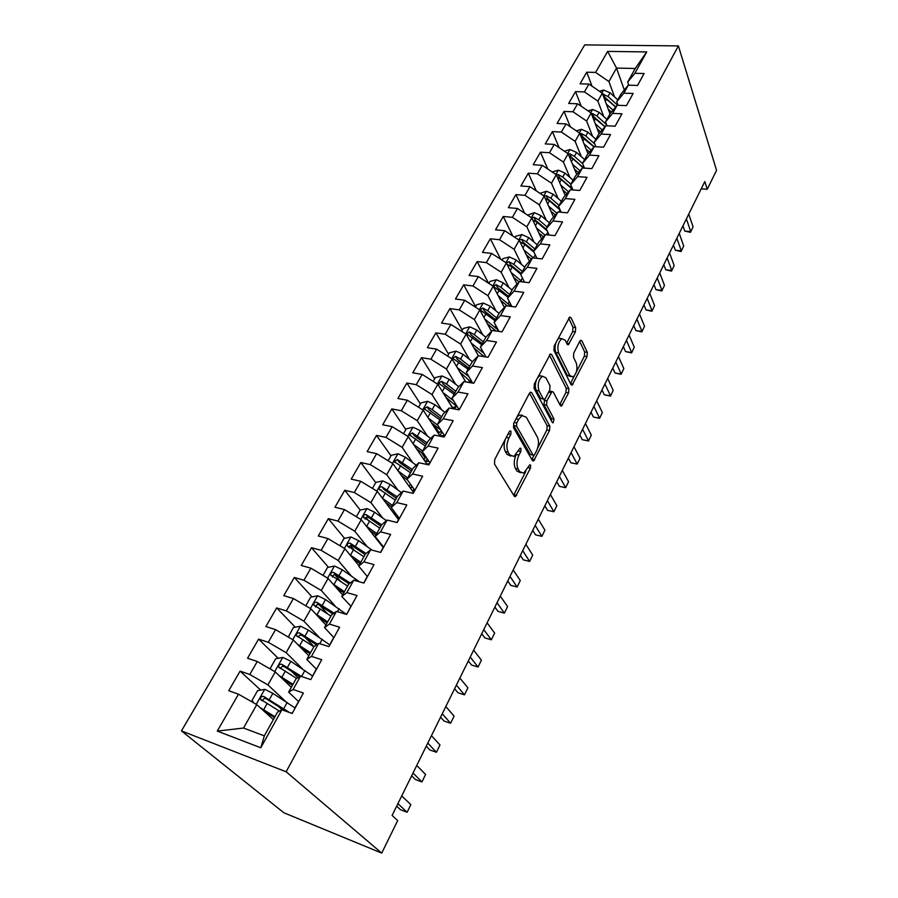 <?xml version="1.0" encoding="UTF-8"?>
<svg xmlns="http://www.w3.org/2000/svg" width="898" height="898" viewBox="0 0 898 898"><rect width="100%" height="100%" fill="white"/><g stroke="black" fill="none" stroke-linecap="round" stroke-linejoin="round"><path stroke-width="1.35" d="M510.996 431.242L510.053 430.894L509.278 431.736L494.742 459.507L494.484 464.008L514.273 496.212L515.508 496.639L530.449 468.139L530.628 465.142L529.775 464.816L523.702 473.134L519.74 471.686L518.146 469.025C516.35 465.052 516.619 460.393 518.977 455.05L520.795 451.537L520.975 448.472L520.077 448.136L513.959 456.442L509.772 454.916L508.133 452.165C506.27 448.068 506.539 443.32 508.953 437.921L510.816 434.363L510.996 431.242M575.394 331.901L575.674 327.624L570.993 317.679L569.714 317.039L554.178 346.011L553.898 350.366L570.982 384.546L572.161 385.085L587.034 356.517L587.326 352.353L581.904 340.836L580.703 340.241L579.816 341.24L573.766 353.015L573.485 357.258L576.247 362.949C577.807 368.898 576.718 373.59 573.014 377.025L569.826 375.532L558.635 353.004C556.985 346.954 558.051 342.172 561.845 338.669L565.246 340.297L567.109 344.136L568.367 344.731L575.394 331.901L572.688 331.519L572.98 327.254L568.715 318.251M704.807 181.553L392.089 815.451L397.679 820.57L381.729 853.1L286.148 771.786L678.383 45.899L716.559 170.306L707.265 189.254L704.807 181.553M531.762 392.718L530.437 392.168L529.416 393.29L513.768 423.171L513.51 427.628L532.402 460.506L533.625 460.966L549.554 430.445L549.834 426.191L531.762 392.718L530.056 392.426M534.31 383.951L550.395 353.992L551.698 354.587L568.872 388.688L568.591 392.897L561.508 406.064L560.318 405.548L553.314 392.078L552.079 391.539L546.893 400.811L546.624 405.121L554.021 419.04L553.134 422.801L552.292 422.453L534.041 388.363L534.31 383.951M286.148 771.786L181.441 730.905L584.699 44.9L678.383 45.899M260.802 747.765L217.282 731.095L238.486 694.188L256.761 704.638L243.526 728.042L264.326 735.855L260.802 747.765L281.882 709.768L292.164 713.461L303.389 693.043L293.118 689.484L300.527 676.138L310.787 679.606L321.72 659.716L311.483 656.371L318.7 643.361L328.926 646.616L339.601 627.219L329.398 624.088L336.436 611.392L346.617 614.445L357.022 595.52L346.864 592.59L353.733 580.209L363.881 583.06L374.028 564.595L363.903 561.856L370.605 549.778L380.718 552.438L390.63 534.422L380.539 531.863L387.083 520.065L397.152 522.557L406.828 504.968L396.781 502.588L403.168 491.06L413.203 493.372L422.644 476.198L412.642 473.987L418.883 462.739L428.874 464.883L438.101 448.102L428.133 446.059L434.228 435.059L444.184 437.045L453.198 420.657L443.275 418.76L449.236 408.018L459.136 409.847L467.948 393.829L458.07 392.078L463.896 381.583L473.751 383.266L482.372 367.608L472.528 366.002L478.23 355.731L488.052 357.281L496.471 341.97L486.671 340.499L492.25 330.453L502.027 331.867L510.255 316.893L500.512 315.557L505.956 305.724L515.688 307.015L523.747 292.366L514.049 291.143L519.381 281.534L529.068 282.702L536.948 268.367L527.294 267.267L532.514 257.849L542.156 258.905L549.868 244.873L540.259 243.886L545.367 234.67L554.964 235.613L562.518 221.873L552.955 220.998L557.95 211.984L567.502 212.815L574.9 199.356L565.381 198.593L570.275 189.759L579.782 190.477L587.034 177.299L577.549 176.637L582.353 167.982L591.816 168.611L598.91 155.702L589.481 155.13L594.184 146.655L603.591 147.182L610.55 134.532L601.166 134.06L605.78 125.754L615.141 126.191L621.955 113.788L612.627 113.406L617.139 105.268L626.456 105.616L633.135 93.459L623.852 93.168L628.274 85.175L637.546 85.445L644.102 73.524L634.864 73.31L627.68 82.055L635.234 68.484L616.522 68.091L608.923 81.55L614.501 96.861M260.689 690.091L240.092 671.12L228.754 690.697L238.486 694.188M240.092 671.12L249.801 674.488L257.255 661.512L275.259 671.906L291.311 687.296M278.178 658.268L258.602 639.129L247.545 658.234L257.255 661.512M258.602 639.129L268.289 642.295L275.563 629.633L293.298 639.982L308.822 655.787M295.296 627.219L276.674 607.924L265.887 626.557L275.563 629.633M276.674 607.924L286.327 610.887L293.421 598.528L310.91 608.822L325.929 625.019M312.055 596.889L294.308 577.448L283.779 595.643L293.421 598.528M294.308 577.448L303.939 580.231L310.865 568.176L328.096 578.413L342.621 594.97M328.466 567.278L311.527 547.701L301.245 565.471L310.865 568.176M311.527 547.701L321.125 550.306L327.893 538.531L344.888 548.712L358.931 565.628M344.529 538.34L328.342 518.651L318.296 536.005L327.893 538.531M328.342 518.651L337.917 521.076L344.518 509.581L361.277 519.717L383.221 547.544M360.244 510.075L344.765 490.274L334.954 507.224L344.518 509.581M344.765 490.274L354.306 492.531L360.76 481.294L377.295 491.374L398.532 519.706M375.734 482.574L360.816 462.537L351.23 479.105L360.76 481.294M360.816 462.537L370.324 464.636L376.632 453.658L392.942 463.682L413.495 492.486M390.956 455.769L376.509 435.429L367.136 451.627L376.632 453.658M376.509 435.429L385.983 437.382L392.145 426.651L408.242 436.619L427.235 464.535L428.862 464.569M405.851 429.558L391.854 408.927L382.694 424.765L392.145 426.651M391.854 408.927L401.294 410.734L407.322 400.239L423.194 410.161L440.143 436.237M420.41 403.909L406.85 383.019L397.893 398.499L407.322 400.239M406.85 383.019L416.257 384.681L422.15 374.421L437.82 384.277L452.996 408.713M434.666 378.81L421.532 357.662L412.766 372.805L422.15 374.421M421.532 357.662L430.894 359.2L436.664 349.154L452.132 358.964L465.759 381.897M448.607 354.25L435.889 332.866L427.302 347.683L436.664 349.154M435.889 332.866L445.217 334.258L450.852 324.436L466.129 334.191L478.41 355.754M462.268 330.206L449.932 308.586L441.535 323.089L450.852 324.436M449.932 308.586L459.226 309.866L464.749 300.258L479.824 309.956L491.464 331.272M475.648 306.656L463.682 284.823L455.466 299.023L464.749 300.258M463.682 284.823L472.943 285.991L478.342 276.584L493.238 286.226L504.362 307.453M488.523 283.173L477.152 261.565L469.104 275.462L478.342 276.584M477.152 261.565L486.368 262.609L491.655 253.393L506.371 262.991L517.001 284.127M500.725 259.309L490.342 238.778L482.462 252.394L491.655 253.393M490.342 238.778L499.513 239.721L504.698 230.696L519.235 240.237L529.416 261.296M512.758 235.983L503.25 216.474L495.539 229.798L504.698 230.696M503.25 216.474L512.388 217.305L517.472 208.459L531.829 217.945L541.584 238.935M524.623 213.185L515.912 194.608L508.347 207.674L517.472 208.459M515.912 194.608L525.004 195.337L529.977 186.683L544.177 196.112L553.527 217.024M536.297 190.881L528.305 173.179L520.896 185.987L529.977 186.683M528.305 173.179L537.363 173.819L542.246 165.333L556.266 174.706L565.246 195.562M547.802 169.048L540.461 152.189L533.199 164.738L542.246 165.333M540.461 152.189L549.486 152.727L554.257 144.41L568.12 153.738L576.752 174.526M559.128 147.687L552.382 131.602L545.254 143.904L554.257 144.41M552.382 131.602L561.351 132.051L566.043 123.902L579.749 133.173L588.033 153.906M570.275 126.764L564.056 111.419L557.074 123.486L566.043 123.902M564.056 111.419L573.003 111.79L577.594 103.786L591.142 113.013L599.112 133.69M581.242 106.278L575.517 91.63L568.67 103.461L577.594 103.786M575.517 91.63L584.418 91.91L588.92 84.064L602.311 93.235L610 113.878M592.04 86.208L586.753 72.21L580.041 83.817L588.92 84.064M586.753 72.21L595.61 72.412L607.677 51.399L646.717 51.927L634.864 73.31M618.004 105.291L616.724 101.777L621.135 93.841L628.274 85.175M623.852 93.168L616.724 101.777M624.312 89.991L616.522 68.091L607.677 51.399M595.61 72.412L608.923 81.55M607.037 125.81L605.555 121.881L610.045 113.788L617.139 105.268M612.627 113.406L605.555 121.881M602.311 93.235L597.866 101.104L603.658 116.414M584.418 91.91L597.866 101.104M595.868 146.744L594.162 142.378L598.741 134.128L605.78 125.754M601.166 134.06L594.162 142.378M591.142 113.013L586.607 121.028L592.601 136.339M573.003 111.79L586.607 121.028M584.497 168.128L582.533 163.301L587.213 154.883L594.184 146.655M589.481 155.13L582.533 163.301M579.749 133.173L575.124 141.345L581.343 156.667M561.351 132.051L575.124 141.345M572.924 189.961L570.668 184.64L575.45 176.053L582.353 167.982M577.549 176.637L570.668 184.64M568.12 153.738L563.405 162.078L569.86 177.389M549.486 152.727L563.405 162.078M561.138 212.254L558.567 206.417L563.439 197.65L570.275 189.759M565.381 198.593L558.567 206.417M556.266 174.706L551.462 183.214L558.152 198.525M537.363 173.819L551.462 183.214M549.138 235.04L546.209 228.653L551.181 219.707L557.95 211.984M552.955 220.998L546.209 228.653M544.177 196.112L539.26 204.789L546.22 220.1M525.004 195.337L539.26 204.789M536.925 258.332L533.603 251.35L538.677 242.213L545.367 234.67M540.259 243.886L533.603 251.35M547.14 226.981L538.744 219.83L534.063 217.249L531.829 217.945L526.823 226.812L534.041 242.101M512.388 217.305L526.823 226.812M524.499 282.152L520.717 274.519L525.902 265.191L532.514 257.849M527.294 267.267L520.717 274.519M534.894 249.015L526.374 241.865L521.648 239.25L519.212 240.226L514.116 249.285L521.626 264.573M499.513 239.721L514.116 249.285M511.86 306.51L507.561 298.192L512.859 288.662L519.381 281.534M514.049 291.143L507.561 298.192M506.371 262.991L501.151 272.229L508.964 287.517M486.368 262.609L501.151 272.229M499.007 331.429L494.125 322.382L499.535 312.639L505.956 305.724M500.512 315.557L494.125 322.382M493.238 286.226L487.906 295.655L496.044 310.933M472.943 285.991L487.906 295.655M485.941 356.955L480.385 347.088L485.919 337.143L492.25 330.453M486.671 340.499L480.385 347.088M479.824 309.956L474.38 319.587L482.866 334.864M459.226 309.866L474.38 319.587M472.674 383.087L466.354 372.344L472 362.175L478.23 355.731M472.528 366.002L466.354 372.344M466.129 334.191L460.562 344.035L469.407 359.312M445.217 334.258L460.562 344.035M459.069 409.645L451.997 398.173L457.778 387.768L463.896 381.583M458.07 392.078L451.997 398.173M452.132 358.964L446.441 369.022L455.679 384.299M430.894 359.2L446.441 369.022M444.622 435.9L437.326 424.574L443.23 413.944L449.236 408.018M443.275 418.76L437.326 424.574M437.82 384.277L432.005 394.559L441.67 409.836M416.257 384.681L432.005 394.559M429.861 462.739L422.307 451.582L428.357 440.705L434.228 435.059M428.133 446.059L422.307 451.582M423.194 410.161L417.256 420.679L427.369 435.957M401.294 410.734L417.256 420.679M414.764 490.196L406.951 479.218L413.136 468.094L418.883 462.739M412.642 473.987L406.951 479.218M408.242 436.619L402.158 447.372L412.777 462.683M385.983 437.382L402.158 447.372M399.307 518.292L391.236 507.505L397.567 496.111L403.168 491.06M396.781 502.588L391.236 507.505M392.942 463.682L386.724 474.683L397.881 490.016M370.324 464.636L386.724 474.683M383.48 547.028L375.151 536.454L381.628 524.791L366.227 514.666C364.341 514.464 363.364 515.228 363.275 516.956L379.775 528.136M387.083 520.065L381.628 524.791M380.539 531.863L375.151 536.454M377.295 491.374L370.93 502.633L382.694 518.011M354.306 492.531L370.93 502.633M367.282 576.449L358.672 566.099L365.306 554.156L370.605 549.778M363.903 561.856L358.672 566.099M361.277 519.717L354.766 531.234L367.192 546.669M337.917 521.076L354.766 531.234M351.062 606.363L341.801 596.452L348.592 584.228L353.733 580.209M346.864 592.59L341.801 596.452M344.888 548.712L338.22 560.509L351.399 576.045M321.125 550.306L338.22 560.509M333.787 637.524L324.515 627.567L331.474 615.029L336.436 611.392M329.398 624.088L324.515 627.567M328.096 578.413L321.271 590.491L335.313 606.15M303.939 580.231L321.271 590.491M316.029 669.684L316.489 669.223L306.79 659.446L313.93 646.594L318.7 643.361M311.483 656.371L306.79 659.446M310.91 608.822L303.917 621.192L318.947 637.041M286.327 610.887L303.917 621.192M298.664 701.652L288.628 692.122L295.947 678.955L300.527 676.138M293.118 689.484L288.628 692.122M293.298 639.982L286.136 652.655L302.345 668.774M268.289 642.295L286.136 652.655M264.326 735.855L277.516 712.125L281.882 709.768M275.259 671.906L267.907 684.905L285.542 701.383M249.801 674.488L267.907 684.905M701.226 188.816L707.265 189.254M381.729 853.1L283.824 812.746L181.441 730.905M628.78 85.198L627.68 82.055M256.761 704.638L273.374 719.59M217.282 731.095L243.526 728.042M635.234 68.484L646.717 51.927M282.163 709.869L278.324 706.322M298.024 677.676L291.39 671.188M313.974 646.56L305.185 637.457M327.467 613.772L319.497 605.039M340.623 581.32L334.853 574.653M354.059 549.946L350.501 545.614M367.854 519.807L365.991 517.428M381.964 490.925L381.268 489.994M425.035 457.845L421.308 452.356M410.038 435.743L409.555 435.025M439.01 432.589L433.824 424.597M452.693 407.849L446.306 397.567M505.35 439.234C503.722 444.162 503.722 448.293 505.372 451.604L508.133 452.165M510.726 456.072L507.011 454.354L505.372 451.604M518.977 455.05L516.238 454.489C513.88 459.832 513.6 464.479 515.407 468.453L518.146 469.025M520.571 472.73L517.001 471.113L515.407 468.453M513.656 495.213L525.779 471.428M537.644 448.08L546.86 429.94L547.14 425.697L529.494 393.144M531.829 459.495L533.951 455.342M516.754 423.003L516.563 426.112L533.075 455.028L533.94 455.353L534.68 454.511L536.533 450.875C538.8 445.689 539.092 441.109 537.386 437.124L526.295 417.222L522.064 415.561L518.685 419.31L516.754 423.003L514.116 422.509M513.645 423.429L513.802 425.596L516.563 426.112M533.21 455.207L530.37 454.478L513.802 425.596M522.479 415.392L519.302 415.056L516.878 417.233M549.43 355.08L566.2 388.239L568.872 388.688M559.78 404.527L565.92 392.448L566.2 388.239M550.339 391.236L549.082 391.259M544.805 399.116L543.907 404.639L551.338 418.558L554.021 419.04M551.417 420.814L551.338 418.558M545.872 377.744L542.392 376.228C538.407 379.888 537.285 384.771 539.036 390.877L543.245 398.768L544.502 399.307L545.501 398.196L549.722 390.001L550.003 385.691L545.872 377.744M542.381 376.24L539.653 375.779L537.464 377.935M536.611 379.551C535.062 383.682 534.95 387.307 536.297 390.406L539.036 390.877M543.503 399.139L540.517 398.297L536.297 390.406M566.649 343.171L572.688 331.519M561.721 338.726L559.117 338.277L557.49 339.702M555.963 342.598C554.74 346.437 554.728 349.771 555.918 352.6L558.635 353.004M570.6 376.632L567.143 375.106L555.918 352.6M576.437 371.772L584.385 356.124L584.665 351.96L579.704 341.464M570.466 383.513L574.26 376.049M259.982 707.545L274.968 716.716M263.316 710.543L274.496 717.547M253.842 702.966L252.046 700.384L257.58 690.652L264.865 689.338L272.869 693.346L294.993 707.927M289.56 712.518L263.653 696.433C261.531 696.175 260.465 697.106 260.442 699.239L279.39 711.115M262.687 700.923C263.002 698.88 264.158 698.139 266.145 698.723L285.766 711.16M396.68 806.157L400.486 809.704L407.12 812.275L397.926 803.643M410.846 804.619L407.12 812.275L410.846 804.619L401.732 795.92M295.105 708.118L294.578 709.061M279.076 675.577L292.961 684.321M282.601 678.944L292.445 685.253M271.331 669.65L270.309 668.224L275.697 658.728L282.926 657.392L290.851 661.321L312.616 676.048M301.728 676.553L281.792 664.284C279.716 664.037 278.661 664.947 278.627 667.001L296.699 678.495M299.775 676.598L284.206 666.642L281.792 664.284M280.793 668.64C281.197 666.731 282.331 666.069 284.206 666.642M297.564 644.315L310.54 652.711M301.156 647.974L309.967 653.733M288.292 637.052L293.388 627.579L300.561 626.198L308.396 630.07L329.847 644.955M317.544 644.147L299.483 632.922C297.463 632.675 296.419 633.55 296.374 635.548L313.829 646.785M298.473 637.142C298.944 635.369 300.067 634.763 301.829 635.335L316.466 644.876M411.643 775.827L415.325 779.498L421.925 781.945L413.024 773.021M425.585 774.458L421.925 781.945L425.585 774.458L416.751 765.466M313.121 675.352L312.538 676.407M426.269 746.171L429.839 749.953L436.417 752.277L427.796 743.073M439.998 744.958L436.417 752.277L439.998 744.958L431.444 735.687M330.7 643.395L330.06 644.551M315.49 613.761L327.691 621.843M319.082 617.644L327.063 622.965M305.769 605.791L310.663 597.17L317.78 595.756L325.525 599.561L346.437 614.389M334.022 613.166L316.769 602.3C314.783 602.064 313.75 602.917 313.694 604.837L330.902 616.062M315.782 607.104C315.838 605.05 316.915 604.275 319.026 604.781L332.9 613.985M332.911 583.902L344.439 591.715M336.458 587.943L343.766 592.916M323.022 575.394L327.534 567.469L334.584 566.021L342.261 569.759L359.548 581.848M350.209 582.97L333.641 572.408C331.688 572.183 330.677 572.991 330.61 574.855L347.571 586.068M332.608 577.066C332.754 575.135 333.832 574.417 335.83 574.933L349.053 583.868M347.852 612.212L350.546 606.936M440.592 717.154L444.039 721.038L450.594 723.249L442.254 713.787M454.096 716.088L450.594 723.249L454.096 716.088L445.812 706.558M347.526 612.425L347.156 613.457M367.731 576.067L367.192 576.673M454.601 688.755L457.946 692.74L464.479 694.839L456.386 685.129M467.903 687.823L464.479 694.839L467.903 687.823L459.877 678.057M364.588 581.769L363.87 583.06M349.861 554.717L360.794 562.283M353.329 558.893L360.076 563.562M339.882 545.715L344.001 538.452L351.006 536.982L358.605 540.663L372.232 550.205M366.092 553.505L350.119 543.2C348.211 542.987 347.212 543.773 347.133 545.569L363.858 556.76M349.041 547.735C349.277 545.917 350.343 545.266 352.241 545.782L365.059 554.605M384.007 546.467L383.446 547.129M468.307 660.95L471.551 665.036L478.062 667.023L470.226 657.078M481.407 660.165L478.062 667.023L481.407 660.165L473.639 650.163M366.373 526.183L376.778 533.524M369.751 530.46L376.015 534.882M356.338 516.732L360.109 510.098L367.046 508.605L374.567 512.219L386.409 520.66M381.807 544.906L381.089 544.839M365.116 519.089C365.419 517.371 366.474 516.777 368.27 517.304L380.887 526.127M399.902 517.562L399.318 518.258M481.732 633.741L484.875 637.917L491.352 639.803L483.764 629.633M494.641 633.079L491.352 639.803L494.641 633.079L487.109 622.853M385.736 502.644L391.595 506.854M382.469 498.289L392.392 505.417M372.423 488.411L375.835 482.394L382.728 480.879L390.17 484.426L401.451 492.609M398.027 516.586L396.894 517.506M394.48 514.307L396.175 514.116M398.813 517.641L396.882 517.506M397.163 496.841L381.953 486.783C380.112 486.581 379.147 487.322 379.046 489.006L395.322 500.152M381.953 486.783L383.94 489.466L396.355 498.289M415.426 489.331L414.831 490.061M494.888 607.093L497.93 611.347L504.384 613.132L497.021 602.749M507.595 606.554L504.384 613.132L507.595 606.554L500.298 596.115M401.327 475.435L407.434 479.891M398.162 471.001L407.658 477.949M388.138 460.741L391.225 455.308L398.061 453.759L405.425 457.262L416.223 465.22M413.349 492.284L414.405 490.836M414.562 489.915L411.935 490.297M409.948 487.513L412.856 487.513M414.146 490.824L412.261 490.746M412.328 469.553L397.343 459.529L394.458 461.684L410.521 472.797M397.343 459.529L399.262 462.246L411.475 471.08M430.602 461.729L429.985 462.504M507.763 580.984L510.715 585.328L517.136 587.011L510.008 576.426M520.29 580.568L517.136 587.011L520.29 580.568L513.207 569.938M416.526 448.798L424.406 454.68M413.462 444.308L422.588 451.088M403.505 433.689L406.266 428.817L413.046 427.246L420.343 430.692L430.703 438.46M425.921 456.925L424.922 458.047M429.266 463.828L426.853 463.963M425.08 461.359L428.963 461.415M427.145 442.882L412.384 432.881L409.544 434.969L425.383 446.048M412.384 432.881L414.236 435.631L426.269 444.465M445.442 434.755L444.802 435.564M520.38 555.402L523.242 559.836L529.64 561.43L522.726 550.654M532.716 555.11L529.64 561.43L532.716 555.11L525.869 544.289M431.366 422.745L440.985 430.254M428.402 418.176L437.753 425.237M418.524 407.243L420.982 402.91L427.706 401.316L434.935 404.706L444.892 412.294M441.513 431.062L438.942 432.713M439.852 435.799L444.488 435.676M441.648 416.784L432.185 409.6L427.089 406.816L424.283 408.837L439.93 419.894M427.089 406.816L428.885 409.611L440.738 418.446M459.944 408.377L459.293 409.219M532.739 530.348L535.522 534.849L541.887 536.353L535.186 525.386M544.906 530.157L541.887 536.353L544.906 530.157L538.261 519.156M445.868 397.23L457.587 407.243M442.995 392.617L453.58 400.733M433.206 381.381L435.373 377.564L442.052 375.948L449.202 379.293L458.811 386.724M456.599 406.087L452.659 407.916M455.836 391.259L446.519 384.075L441.479 381.313L438.707 383.278L454.152 394.301M441.479 381.313L443.219 384.142L454.882 392.976M544.861 505.787L547.556 510.356L553.886 511.77L547.398 500.635M556.85 505.709L553.886 511.77L556.85 505.709L550.407 494.529M460.034 372.255L471.989 382.963M457.25 367.585L468.902 376.677M447.574 356.079L449.46 352.757L456.083 351.129L463.177 354.418L472.46 361.703M470.99 381.65L467.465 382.189M469.721 366.283L460.539 359.099L455.555 356.371L452.828 358.28L468.071 369.258M455.555 356.371L457.25 359.234L468.734 368.045M521.783 414.966L522.108 415.538M556.738 481.698L559.353 486.346L565.661 487.681L559.364 476.378M568.569 481.732L565.661 487.681L568.569 481.732L562.316 470.395M473.875 347.807L484.157 356.663M471.181 343.081L483.82 353.183M461.628 331.328L463.245 328.477L469.822 326.827L476.849 330.071L485.852 337.255M483.304 341.835L474.267 334.651L469.34 331.946L466.634 333.809L481.687 344.742M469.34 331.946L470.979 334.842L482.293 343.653M568.389 458.092L570.915 462.796L577.201 464.053L571.094 452.603M580.052 458.216L577.201 464.053L580.052 458.216L573.99 446.733M487.423 323.864L495.932 330.992M484.808 319.082L498.401 330.307M475.39 307.094L476.748 304.703L483.27 303.041L490.229 306.24L499.108 313.413M496.605 317.903L487.704 310.73L482.832 308.036L480.161 309.855L495.023 320.743M482.832 308.036L484.415 310.966L495.573 319.767M579.805 434.935L582.263 439.706L588.516 440.884L582.6 429.278M591.311 435.16L588.516 440.884L591.311 435.16L585.44 423.519M588.572 440.952L582.263 439.706M500.669 300.403L507.37 305.915M498.143 295.588L511.119 306.409M488.86 283.386L489.971 281.422L496.448 279.749L503.329 282.892L512.085 290.065M509.637 294.465L500.86 287.293L496.044 284.632L493.406 286.395L508.088 297.249M496.044 284.632L497.571 287.584L508.571 296.374M591.007 412.227L593.387 417.054L599.617 418.154L593.881 406.412M602.356 412.541L599.628 418.311L602.356 412.541L596.665 400.766M599.628 418.311L593.387 417.054M513.634 277.426L519.044 281.893M511.187 272.565L522.423 281.893M502.038 260.162L502.914 258.624L509.346 256.94L516.17 260.038L524.791 267.2M507 264.248L512.219 267.076L520.874 274.238M522.389 271.51L513.746 264.349L508.975 261.711L506.393 263.024M508.975 261.711L510.468 264.686L521.3 273.463M602.008 389.945L604.309 394.817L610.505 395.85L604.949 383.985M613.199 390.349L610.483 396.085L613.199 390.349L607.677 378.44M610.483 396.085L604.309 394.817M526.329 254.92L531.369 259.129M523.961 250.014L533.457 257.962L535.242 254.808M514.958 237.431L515.598 236.286L521.974 234.591L528.742 237.644L537.24 244.795M520.144 241.921L524.87 244.537L533.996 252.192M521.648 239.25L523.096 242.258L533.782 251.025M612.784 368.09L615.029 373.007L621.192 373.972L615.804 361.984M623.829 368.573L621.135 374.286L623.829 368.573L618.486 356.54M621.135 374.286L615.029 373.007M538.755 232.851L543.458 236.825M536.465 227.912L544.974 235.119M527.597 215.15L534.355 212.691L541.067 215.7L549.441 222.839M532.75 219.92L537.273 222.457L547.264 230.943M534.063 217.249L535.466 220.268L546.624 229.562M623.369 346.628L625.547 351.601L631.676 352.499L626.456 340.387M634.269 347.2L631.586 352.88L634.269 347.2L629.083 335.055M631.586 352.88L625.547 351.601M550.934 211.221L555.323 214.981M548.712 206.248L556.85 213.241M539.99 193.328L546.489 191.229L553.134 194.192L561.396 201.332M545.187 198.379L549.419 200.815L560.172 210.065M559.14 205.384L550.856 198.245L546.231 195.685L547.589 198.727L559.667 208.92M546.231 195.685L544.21 196.179M633.764 325.57L635.863 330.587L641.98 331.418L636.907 319.194M644.517 326.21L641.846 331.867L644.517 326.21L639.488 313.963M641.846 331.867L635.863 330.587M562.866 190.017L566.964 193.586M560.7 185.01L568.513 191.79M552.135 171.945L558.388 170.193L564.977 173.112L573.115 180.24M557.366 177.276L561.329 179.611L572.767 189.601M570.904 184.213L562.743 177.086L558.163 174.549L559.476 177.613L572.408 188.748M558.163 174.549L556.345 174.886M643.956 304.893L645.999 309.956L652.083 310.73L647.166 298.394M654.586 305.612L651.914 311.247L654.586 305.612L649.703 293.253M651.914 311.247L645.999 309.956M574.552 169.228L578.391 172.607M572.464 164.188L579.962 170.777M564.326 151.178L570.05 149.562L576.572 152.447L584.609 159.552M569.298 156.578L573.003 158.811L583.498 168.061M582.679 163.661L574.394 156.342L569.86 153.827L571.128 156.914L583.958 168.094M569.86 153.827L568.243 154.041M653.98 284.599L655.955 289.695L662.006 290.413L657.235 277.976M664.464 285.384L661.815 290.986L664.464 285.384L659.727 272.936M661.815 290.986L655.955 289.695M586.012 148.844L589.616 152.043M583.981 143.77L591.187 150.179M576.269 130.827L581.489 129.334L587.954 132.186L595.879 139.28M594.802 144.039L585.81 136.002L581.32 133.51L582.555 136.608L594.128 146.711M580.984 136.283L593.971 146.913M581.32 133.51L579.928 133.622M663.813 264.663L665.732 269.804L671.76 270.455L667.135 257.928M674.162 265.516L671.524 271.095L674.162 265.516L669.571 252.967M671.524 271.095L665.732 269.804M597.249 128.841L600.627 131.883M595.284 123.744L602.221 129.986M587.977 110.858L592.702 109.5L599.112 112.306L606.936 119.389M606.633 124.743L597.013 116.055L592.568 113.586L593.769 116.695L605.028 126.64M592.444 116.381L604.926 126.764M592.568 113.586L591.378 113.619M673.466 245.075L675.341 250.25L681.335 250.845L676.845 238.239M683.704 246.007L681.077 251.552L683.704 246.007L679.247 233.368M681.077 251.552L675.341 250.25M608.26 109.219L611.448 112.104M606.352 104.089L613.042 110.185M599.46 91.282L603.703 90.036L610.068 92.808L617.779 99.869M603.658 96.849L615.68 107.008M617.633 105.279L608.002 96.479L602.603 94.021M603.602 94.032L604.769 97.164L615.736 106.952M682.963 225.836L684.77 231.055L690.742 231.594L686.386 218.899M693.065 226.824L690.45 232.346L693.065 226.824L688.744 214.117M690.45 232.346L684.77 231.055M506.315 437.405L508.953 437.921M507.011 454.354L509.772 454.916M518.258 451.032L520.795 451.537M517.001 471.113L519.74 471.686M528.013 467.645L530.449 468.139M513.925 494.753L516.653 495.348M508.167 433.857L510.816 434.363M547.14 425.697L549.834 426.191M546.86 429.94L549.554 430.445M531.986 459.204L534.692 459.754M530.37 454.478L533.075 455.028M516.047 418.816L518.685 419.31M549.958 354.317L551.698 354.587M565.92 392.448L568.591 392.897M559.802 404.493L562.474 404.964M548.588 392.213L551.103 392.639M544.177 400.34L546.893 400.811M543.907 404.639L546.624 405.121M540.517 398.297L543.245 398.768M566.728 343.339L569.276 343.709M567.143 375.106L569.826 375.532M580.243 340.6L581.904 340.836M584.665 351.96L587.326 352.353M584.385 356.124L587.034 356.517M570.511 383.592L573.092 384.018M569.22 317.443L570.993 317.679M572.98 327.254L575.674 327.624M264.686 689.372L256.222 704.335M287.192 702.438L283.779 708.601M267.2 703.437L263.709 709.656M272.869 693.346L269.4 699.52M266.145 698.723L263.653 696.433M282.747 657.426L274.732 671.603M304.927 670.436L301.593 676.463M285.317 671.165L281.916 677.238M290.851 661.321L287.461 667.349M300.381 626.232L292.782 639.679M322.225 639.208L319.744 643.698M303.008 639.679L299.674 645.606M308.396 630.07L305.096 635.952M301.829 635.335L299.483 632.922M317.6 595.789L310.394 608.518M339.13 608.721L337.468 611.706M320.26 608.934L317.016 614.726M325.525 599.561L322.303 605.297M319.026 604.781L316.769 602.3M334.404 566.066L327.59 578.11M355.63 578.952L354.766 580.501M337.12 578.918L333.944 584.576M342.261 569.759L339.107 575.371M335.83 574.933L333.641 572.408M350.826 537.015L344.383 548.42M353.576 549.61L350.478 555.121M358.605 540.663L355.529 546.13M352.241 545.782L350.119 543.2M366.878 508.638L360.783 519.414M369.662 520.963L366.631 526.363M374.567 512.219L371.559 517.574M368.27 517.304L366.227 514.666M382.559 480.913L376.801 491.083M398.375 519.504L399.15 518.09M385.377 492.98L382.425 498.222M390.17 484.426L387.24 489.657M397.893 453.804L392.46 463.39M413.832 489.881L413.338 490.791M411.306 487.457L411.958 486.267M400.733 465.613L397.915 470.653M405.425 457.262L402.551 462.38M412.878 427.291L407.771 436.327M428.189 463.806L427.785 464.547M425.719 461.348L427.156 458.743M415.752 438.864L413.046 443.691M420.343 430.692L417.536 435.698M427.538 401.361L422.722 409.87M439.84 435.777L442.007 431.837M430.445 412.71L427.852 417.323M434.935 404.706L432.185 409.6M441.883 375.993L437.36 383.996M454.613 409.017L456.218 406.098M444.813 387.117L442.332 391.539M449.202 379.293L446.519 384.075M455.926 351.174L451.672 358.672M469.25 382.492L469.688 381.706M458.878 362.074L456.498 366.317M463.177 354.418L460.539 359.099M469.654 326.872L465.68 333.91M482.26 350.422L481.71 351.41M472.64 337.558L470.361 341.622M476.849 330.071L474.267 334.651M483.113 303.086L479.386 309.664M495.932 325.738L495.067 327.31M486.11 313.57L483.921 317.454M490.229 306.24L487.704 310.73M496.28 279.794L492.8 285.946M509.323 301.593L508.133 303.726M499.299 290.076L497.211 293.803M503.329 282.892L500.86 287.293M509.177 256.985L505.944 262.71M522.423 277.953L520.941 280.614M512.219 267.076L510.221 270.635M516.17 260.038L513.746 264.349M521.817 234.636L518.808 239.957M524.87 244.537L522.962 247.938M528.742 237.644L526.374 241.865M534.198 212.736L531.414 217.664M547.802 232.133L546.343 234.771M537.273 222.457L535.444 225.712M541.067 215.7L538.744 219.83M546.332 191.274L543.761 195.831M560.083 209.986L558.926 212.063M549.419 200.815L547.668 203.936M553.134 194.192L550.856 198.245M558.23 170.227L555.851 174.437M571.846 188.76L571.251 189.826M561.329 179.611L559.656 182.586M564.977 173.112L562.743 177.086M569.893 149.607L567.716 153.457M573.003 158.811L571.409 161.651M576.572 152.447L574.394 156.342M581.332 129.379L579.345 132.904M584.452 138.427L582.925 141.132M587.954 132.186L585.81 136.002M592.557 109.545L590.738 112.744M595.677 118.424L594.229 121.017M599.112 112.306L597.013 116.055M603.557 90.081L601.918 92.965M606.689 98.814L605.308 101.283M610.068 92.808L608.002 96.479M514.397 496.392L515.508 496.639M532.581 460.753L533.625 460.966M519.302 415.056L522.064 415.561M560.565 405.896L561.508 406.064M549.363 391.079L552.079 391.539M552.45 422.677L553.134 422.801M539.653 375.779L542.392 376.228M567.446 344.596L568.367 344.731M559.117 338.277L561.845 338.669M571.263 384.939L572.161 385.085M261.857 700.53L260.442 699.239M298.271 701.978L294.813 708.253M292.625 712.237L291.996 713.394M279.873 668.213L278.627 667.001M297.485 636.693L296.374 635.548M316.197 669.392L312.83 675.52M333.674 637.602L330.385 643.585M314.704 605.937L313.694 604.837M331.53 575.91L330.61 574.855M367.394 576.303L364.262 582.005M347.964 546.579L347.133 545.569M383.659 546.725L380.606 552.292M364.027 517.922L363.275 516.956M399.554 517.843L396.983 522.513M394.873 512.365L394.087 513.791M379.719 489.915L379.046 489.006M415.078 489.623L413.035 493.339M410.476 484.168L409.207 486.469M395.075 462.549L394.458 461.684M430.243 462.043L428.705 464.85M425.248 457.452L423.979 459.754M410.094 435.788L409.544 434.969M445.071 435.081L444.016 437.012M439.279 432.106L438.437 433.622M424.788 409.611L424.283 408.837M459.574 408.725L458.968 409.825M453.007 407.277L452.581 408.051M439.167 384.007L438.707 383.278M453.232 358.964L452.828 358.28M467.005 334.449L466.634 333.809M480.497 310.461L480.161 309.855M493.709 286.967L493.406 286.395"/></g></svg>
